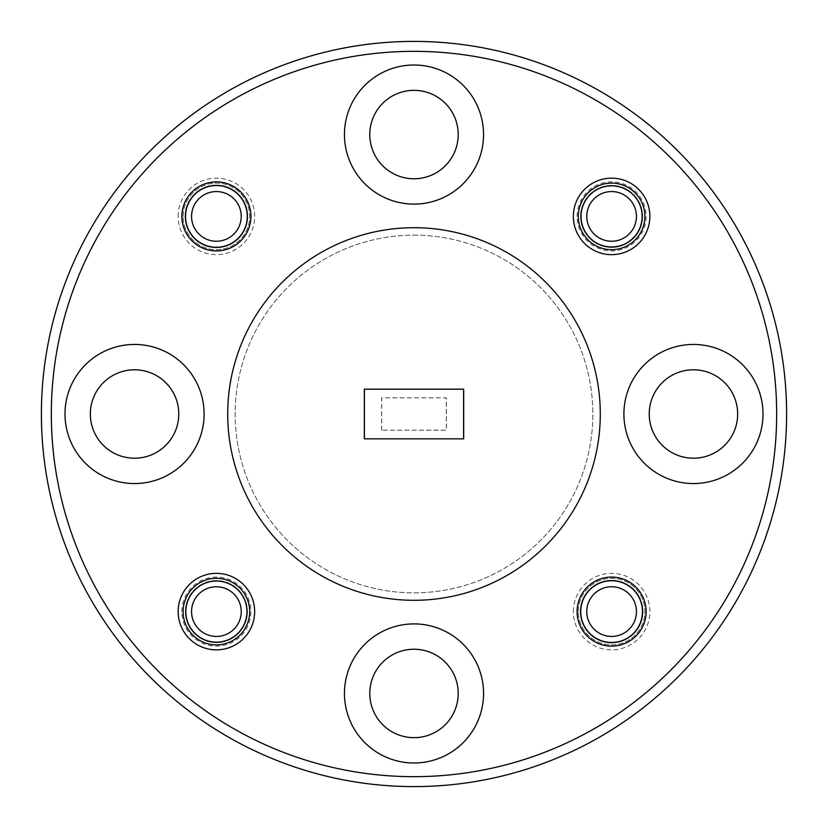 <?xml version="1.0" encoding="UTF-8"?>
<svg xmlns="http://www.w3.org/2000/svg" width="828" height="828" viewBox="0 0 828 828"><rect width="100%" height="100%" fill="white"/><g stroke="black" fill="none" stroke-linecap="round" stroke-linejoin="round"><path stroke-width="0.62" stroke-dasharray="4.14 3.1" d="M414 776.664A362.664 362.664 0 0 0 776.664 414A362.664 362.664 0 0 0 414 51.336A362.664 362.664 0 0 1 776.664 414A362.664 362.664 0 0 1 414 776.664A362.664 362.664 0 0 1 51.336 414A362.664 362.664 0 0 1 414 51.336A362.664 362.664 0 0 1 776.664 414A362.664 362.664 0 0 1 414 776.664A362.664 362.664 0 0 1 51.336 414A362.664 362.664 0 0 1 414 51.336A362.664 362.664 0 0 0 51.336 414A362.664 362.664 0 0 0 414 776.664M414 41.4A372.6 372.6 0 0 1 786.6 414A372.6 372.6 0 0 1 414 786.6A372.6 372.6 0 0 0 786.6 414A372.6 372.6 0 0 0 414 41.4A372.6 372.6 0 0 0 41.4 414A372.6 372.6 0 0 0 414 786.6A372.6 372.6 0 0 0 786.6 414A372.6 372.6 0 0 0 414 41.4A372.6 372.6 0 0 0 41.4 414A372.6 372.6 0 0 0 414 786.6A372.6 372.6 0 0 1 41.4 414A372.6 372.6 0 0 1 414 41.4M573.349 611.602A38.254 38.254 0 0 1 611.602 573.349A38.254 38.254 0 0 1 649.856 611.602A38.254 38.254 0 0 1 611.602 649.856A38.254 38.254 0 0 1 573.349 611.602M578.317 611.602A33.286 33.286 0 0 1 611.602 578.317A33.286 33.286 0 0 1 644.888 611.602A33.286 33.286 0 0 1 611.602 644.888A33.286 33.286 0 0 1 578.317 611.602A33.286 33.286 0 0 1 611.602 578.317A33.286 33.286 0 0 1 644.888 611.602A33.286 33.286 0 0 1 611.602 644.888A33.286 33.286 0 0 1 578.317 611.602M178.144 216.398A38.254 38.254 0 0 1 216.398 178.144A38.254 38.254 0 0 1 254.651 216.398A38.254 38.254 0 0 1 216.398 254.651A38.254 38.254 0 0 1 178.144 216.398M183.112 216.398A33.286 33.286 0 0 1 216.398 183.112A33.286 33.286 0 0 1 249.683 216.398A33.286 33.286 0 0 1 216.398 249.683A33.286 33.286 0 0 1 183.112 216.398A33.286 33.286 0 0 1 216.398 183.112A33.286 33.286 0 0 1 249.683 216.398A33.286 33.286 0 0 1 216.398 249.683A33.286 33.286 0 0 1 183.112 216.398M181.87 611.602A34.528 34.528 0 0 1 216.398 577.075A34.528 34.528 0 0 1 250.925 611.602A34.528 34.528 0 0 1 216.398 646.13A34.528 34.528 0 0 1 181.87 611.602M185.845 611.602A30.553 30.553 0 0 1 216.398 581.049A30.553 30.553 0 0 1 246.951 611.602A30.553 30.553 0 0 1 216.398 642.155A30.553 30.553 0 0 1 185.845 611.602M577.075 216.398A34.528 34.528 0 0 1 611.602 181.87A34.528 34.528 0 0 1 646.13 216.398A34.528 34.528 0 0 1 611.602 250.925A34.528 34.528 0 0 1 577.075 216.398M581.049 216.398A30.553 30.553 0 0 1 611.602 185.845A30.553 30.553 0 0 1 642.155 216.398A30.553 30.553 0 0 1 611.602 246.951A30.553 30.553 0 0 1 581.049 216.398M693.45 483.552A69.552 69.552 0 0 1 623.898 414A69.552 69.552 0 0 1 693.45 344.448A69.552 69.552 0 0 0 623.898 414A69.552 69.552 0 0 0 693.45 483.552A69.552 69.552 0 0 1 623.898 414A69.552 69.552 0 0 1 693.45 344.448A69.552 69.552 0 0 1 763.002 414A69.552 69.552 0 0 1 693.45 483.552A69.552 69.552 0 0 0 763.002 414A69.552 69.552 0 0 0 693.45 344.448A69.552 69.552 0 0 1 763.002 414A69.552 69.552 0 0 1 693.45 483.552M414 204.102A69.552 69.552 0 0 1 344.448 134.55A69.552 69.552 0 0 1 414 64.998A69.552 69.552 0 0 0 344.448 134.55A69.552 69.552 0 0 0 414 204.102A69.552 69.552 0 0 1 344.448 134.55A69.552 69.552 0 0 1 414 64.998A69.552 69.552 0 0 1 483.552 134.55A69.552 69.552 0 0 1 414 204.102A69.552 69.552 0 0 0 483.552 134.55A69.552 69.552 0 0 0 414 64.998A69.552 69.552 0 0 1 483.552 134.55A69.552 69.552 0 0 1 414 204.102M414 763.002A69.552 69.552 0 0 1 344.448 693.45A69.552 69.552 0 0 1 414 623.898A69.552 69.552 0 0 0 344.448 693.45A69.552 69.552 0 0 0 414 763.002A69.552 69.552 0 0 1 344.448 693.45A69.552 69.552 0 0 1 414 623.898A69.552 69.552 0 0 1 483.552 693.45A69.552 69.552 0 0 1 414 763.002A69.552 69.552 0 0 0 483.552 693.45A69.552 69.552 0 0 0 414 623.898A69.552 69.552 0 0 1 483.552 693.45A69.552 69.552 0 0 1 414 763.002M134.55 483.552A69.552 69.552 0 0 1 64.998 414A69.552 69.552 0 0 1 134.55 344.448A69.552 69.552 0 0 0 64.998 414A69.552 69.552 0 0 0 134.55 483.552A69.552 69.552 0 0 1 64.998 414A69.552 69.552 0 0 1 134.55 344.448A69.552 69.552 0 0 1 204.102 414A69.552 69.552 0 0 1 134.55 483.552A69.552 69.552 0 0 0 204.102 414A69.552 69.552 0 0 0 134.55 344.448A69.552 69.552 0 0 1 204.102 414A69.552 69.552 0 0 1 134.55 483.552M249.683 611.602A33.286 33.286 0 0 0 216.398 578.317A33.286 33.286 0 0 0 183.112 611.602A33.286 33.286 0 0 0 216.398 644.888A33.286 33.286 0 0 0 249.683 611.602M644.888 216.398A33.286 33.286 0 0 0 611.602 183.112A33.286 33.286 0 0 0 578.317 216.398A33.286 33.286 0 0 0 611.602 249.683A33.286 33.286 0 0 0 644.888 216.398M642.155 611.602A30.553 30.553 0 0 0 611.602 581.049A30.553 30.553 0 0 0 581.049 611.602A30.553 30.553 0 0 0 611.602 642.155A30.553 30.553 0 0 0 642.155 611.602A30.553 30.553 0 0 0 611.602 581.049A30.553 30.553 0 0 0 581.049 611.602A30.553 30.553 0 0 0 611.602 642.155A30.553 30.553 0 0 0 642.155 611.602M246.951 216.398A30.553 30.553 0 0 0 216.398 185.845A30.553 30.553 0 0 0 185.845 216.398A30.553 30.553 0 0 0 216.398 246.951A30.553 30.553 0 0 0 246.951 216.398A30.553 30.553 0 0 0 216.398 185.845A30.553 30.553 0 0 0 185.845 216.398A30.553 30.553 0 0 0 216.398 246.951A30.553 30.553 0 0 0 246.951 216.398M414 227.7A186.3 186.3 0 0 1 600.3 414A186.3 186.3 0 0 1 414 600.3A186.3 186.3 0 0 1 227.7 414A186.3 186.3 0 0 1 414 227.7A186.3 186.3 0 0 1 600.3 414A186.3 186.3 0 0 1 414 600.3A186.3 186.3 0 0 1 227.7 414A186.3 186.3 0 0 1 414 227.7A186.3 186.3 0 0 1 600.3 414A186.3 186.3 0 0 1 414 600.3A186.3 186.3 0 0 1 227.7 414A186.3 186.3 0 0 1 414 227.7M414 235.152A178.848 178.848 0 0 1 592.848 414A178.848 178.848 0 0 1 414 592.848A178.848 178.848 0 0 1 235.152 414A178.848 178.848 0 0 1 414 235.152A178.848 178.848 0 0 1 592.848 414A178.848 178.848 0 0 1 414 592.848A178.848 178.848 0 0 1 235.152 414A178.848 178.848 0 0 1 414 235.152M737.665 414A44.215 44.215 0 0 0 693.45 369.785A44.215 44.215 0 0 0 649.235 414A44.215 44.215 0 0 1 693.45 369.785A44.215 44.215 0 0 1 737.665 414A44.215 44.215 0 0 0 693.45 369.785A44.215 44.215 0 0 0 649.235 414A44.215 44.215 0 0 0 693.45 458.215A44.215 44.215 0 0 0 737.665 414A44.215 44.215 0 0 1 693.45 458.215A44.215 44.215 0 0 1 649.235 414A44.215 44.215 0 0 0 693.45 458.215A44.215 44.215 0 0 0 737.665 414M458.215 693.45A44.215 44.215 0 0 0 414 649.235A44.215 44.215 0 0 0 369.785 693.45A44.215 44.215 0 0 1 414 649.235A44.215 44.215 0 0 1 458.215 693.45A44.215 44.215 0 0 0 414 649.235A44.215 44.215 0 0 0 369.785 693.45A44.215 44.215 0 0 0 414 737.665A44.215 44.215 0 0 0 458.215 693.45A44.215 44.215 0 0 1 414 737.665A44.215 44.215 0 0 1 369.785 693.45A44.215 44.215 0 0 0 414 737.665A44.215 44.215 0 0 0 458.215 693.45M458.215 134.55A44.215 44.215 0 0 0 414 90.335A44.215 44.215 0 0 0 369.785 134.55A44.215 44.215 0 0 1 414 90.335A44.215 44.215 0 0 1 458.215 134.55A44.215 44.215 0 0 0 414 90.335A44.215 44.215 0 0 0 369.785 134.55A44.215 44.215 0 0 0 414 178.765A44.215 44.215 0 0 0 458.215 134.55A44.215 44.215 0 0 1 414 178.765A44.215 44.215 0 0 1 369.785 134.55A44.215 44.215 0 0 0 414 178.765A44.215 44.215 0 0 0 458.215 134.55M178.765 414A44.215 44.215 0 0 0 134.55 369.785A44.215 44.215 0 0 0 90.335 414A44.215 44.215 0 0 1 134.55 369.785A44.215 44.215 0 0 1 178.765 414A44.215 44.215 0 0 0 134.55 369.785A44.215 44.215 0 0 0 90.335 414A44.215 44.215 0 0 0 134.55 458.215A44.215 44.215 0 0 0 178.765 414A44.215 44.215 0 0 1 134.55 458.215A44.215 44.215 0 0 1 90.335 414A44.215 44.215 0 0 0 134.55 458.215A44.215 44.215 0 0 0 178.765 414M381.708 430.146L381.708 397.854L446.292 397.854L446.292 430.146L381.625 430.187L446.375 430.187L446.375 397.813L381.625 397.813L381.625 430.187M241.238 611.602A24.84 24.84 0 0 1 216.398 636.442A24.84 24.84 0 0 1 191.558 611.602A24.84 24.84 0 0 1 216.398 586.762A24.84 24.84 0 0 1 241.238 611.602M185.348 611.602A31.05 31.05 0 0 0 216.398 642.652A31.05 31.05 0 0 0 247.448 611.602A31.05 31.05 0 0 1 216.398 642.652A31.05 31.05 0 0 1 185.348 611.602A31.05 31.05 0 0 1 216.398 580.552A31.05 31.05 0 0 1 247.448 611.602A31.05 31.05 0 0 0 216.398 580.552A31.05 31.05 0 0 0 185.348 611.602M636.442 216.398A24.84 24.84 0 0 1 611.602 241.238A24.84 24.84 0 0 1 586.762 216.398A24.84 24.84 0 0 1 611.602 191.558A24.84 24.84 0 0 1 636.442 216.398M580.552 216.398A31.05 31.05 0 0 0 611.602 247.448A31.05 31.05 0 0 0 642.652 216.398A31.05 31.05 0 0 1 611.602 247.448A31.05 31.05 0 0 1 580.552 216.398A31.05 31.05 0 0 1 611.602 185.348A31.05 31.05 0 0 1 642.652 216.398A31.05 31.05 0 0 0 611.602 185.348A31.05 31.05 0 0 0 580.552 216.398M636.442 611.602A24.84 24.84 0 0 1 611.602 636.442A24.84 24.84 0 0 1 586.762 611.602A24.84 24.84 0 0 1 611.602 586.762A24.84 24.84 0 0 1 636.442 611.602M580.552 611.602A31.05 31.05 0 0 0 611.602 642.652A31.05 31.05 0 0 0 642.652 611.602A31.05 31.05 0 0 0 611.602 580.552A31.05 31.05 0 0 0 580.552 611.602M241.238 216.398A24.84 24.84 0 0 1 216.398 241.238A24.84 24.84 0 0 1 191.558 216.398A24.84 24.84 0 0 1 216.398 191.558A24.84 24.84 0 0 1 241.238 216.398M185.348 216.398A31.05 31.05 0 0 0 216.398 247.448A31.05 31.05 0 0 0 247.448 216.398A31.05 31.05 0 0 0 216.398 185.348A31.05 31.05 0 0 0 185.348 216.398"/><path stroke-width="1.24" d="M414 776.664A362.664 362.664 0 0 0 776.664 414A362.664 362.664 0 0 0 414 51.336A362.664 362.664 0 0 0 51.336 414A362.664 362.664 0 0 0 414 776.664M414 41.4A372.6 372.6 0 0 1 786.6 414A372.6 372.6 0 0 1 414 786.6A372.6 372.6 0 0 1 41.4 414A372.6 372.6 0 0 1 414 41.4M185.845 611.602A30.553 30.553 0 0 1 216.398 581.049A30.553 30.553 0 0 1 246.951 611.602A30.553 30.553 0 0 1 216.398 642.155A30.553 30.553 0 0 1 185.845 611.602M581.049 216.398A30.553 30.553 0 0 1 611.602 185.845A30.553 30.553 0 0 1 642.155 216.398A30.553 30.553 0 0 1 611.602 246.951A30.553 30.553 0 0 1 581.049 216.398M254.651 611.602A38.254 38.254 0 0 0 216.398 573.349A38.254 38.254 0 0 0 178.144 611.602A38.254 38.254 0 0 0 216.398 649.856A38.254 38.254 0 0 0 254.651 611.602M249.683 611.602A33.286 33.286 0 0 0 216.398 578.317A33.286 33.286 0 0 0 183.112 611.602A33.286 33.286 0 0 0 216.398 644.888A33.286 33.286 0 0 0 249.683 611.602M649.856 216.398A38.254 38.254 0 0 0 611.602 178.144A38.254 38.254 0 0 0 573.349 216.398A38.254 38.254 0 0 0 611.602 254.651A38.254 38.254 0 0 0 649.856 216.398M644.888 216.398A33.286 33.286 0 0 0 611.602 183.112A33.286 33.286 0 0 0 578.317 216.398A33.286 33.286 0 0 0 611.602 249.683A33.286 33.286 0 0 0 644.888 216.398M646.13 611.602A34.528 34.528 0 0 0 611.602 577.075A34.528 34.528 0 0 0 577.075 611.602A34.528 34.528 0 0 0 611.602 646.13A34.528 34.528 0 0 0 646.13 611.602M250.925 216.398A34.528 34.528 0 0 0 216.398 181.87A34.528 34.528 0 0 0 181.87 216.398A34.528 34.528 0 0 0 216.398 250.925A34.528 34.528 0 0 0 250.925 216.398M134.55 344.448A69.552 69.552 0 0 0 64.998 414A69.552 69.552 0 0 0 134.55 483.552A69.552 69.552 0 0 0 204.102 414A69.552 69.552 0 0 0 134.55 344.448M414 64.998A69.552 69.552 0 0 0 344.448 134.55A69.552 69.552 0 0 0 414 204.102A69.552 69.552 0 0 0 483.552 134.55A69.552 69.552 0 0 0 414 64.998M414 623.898A69.552 69.552 0 0 0 344.448 693.45A69.552 69.552 0 0 0 414 763.002A69.552 69.552 0 0 0 483.552 693.45A69.552 69.552 0 0 0 414 623.898M693.45 344.448A69.552 69.552 0 0 0 623.898 414A69.552 69.552 0 0 0 693.45 483.552A69.552 69.552 0 0 0 763.002 414A69.552 69.552 0 0 0 693.45 344.448M414 227.7A186.3 186.3 0 0 1 600.3 414A186.3 186.3 0 0 1 414 600.3A186.3 186.3 0 0 1 227.7 414A186.3 186.3 0 0 1 414 227.7M649.235 414A44.215 44.215 0 0 1 693.45 369.785A44.215 44.215 0 0 1 737.665 414A44.215 44.215 0 0 1 693.45 458.215A44.215 44.215 0 0 1 649.235 414M369.785 693.45A44.215 44.215 0 0 1 414 649.235A44.215 44.215 0 0 1 458.215 693.45A44.215 44.215 0 0 1 414 737.665A44.215 44.215 0 0 1 369.785 693.45M369.785 134.55A44.215 44.215 0 0 1 414 90.335A44.215 44.215 0 0 1 458.215 134.55A44.215 44.215 0 0 1 414 178.765A44.215 44.215 0 0 1 369.785 134.55M90.335 414A44.215 44.215 0 0 1 134.55 369.785A44.215 44.215 0 0 1 178.765 414A44.215 44.215 0 0 1 134.55 458.215A44.215 44.215 0 0 1 90.335 414M364.32 438.84L463.68 438.84L463.68 389.16L364.32 389.16L364.32 438.84L463.68 438.84M463.597 438.799L463.597 389.201L364.403 389.201L364.403 438.799M191.558 611.602A24.84 24.84 0 0 0 216.398 636.442A24.84 24.84 0 0 0 241.238 611.602A24.84 24.84 0 0 0 216.398 586.762A24.84 24.84 0 0 0 191.558 611.602M586.762 216.398A24.84 24.84 0 0 0 611.602 241.238A24.84 24.84 0 0 0 636.442 216.398A24.84 24.84 0 0 0 611.602 191.558A24.84 24.84 0 0 0 586.762 216.398M586.762 611.602A24.84 24.84 0 0 0 611.602 636.442A24.84 24.84 0 0 0 636.442 611.602A24.84 24.84 0 0 0 611.602 586.762A24.84 24.84 0 0 0 586.762 611.602M642.652 611.602A31.05 31.05 0 0 1 611.602 642.652A31.05 31.05 0 0 1 580.552 611.602A31.05 31.05 0 0 1 611.602 580.552A31.05 31.05 0 0 1 642.652 611.602M191.558 216.398A24.84 24.84 0 0 0 216.398 241.238A24.84 24.84 0 0 0 241.238 216.398A24.84 24.84 0 0 0 216.398 191.558A24.84 24.84 0 0 0 191.558 216.398M247.448 216.398A31.05 31.05 0 0 1 216.398 247.448A31.05 31.05 0 0 1 185.348 216.398A31.05 31.05 0 0 1 216.398 185.348A31.05 31.05 0 0 1 247.448 216.398"/></g></svg>
